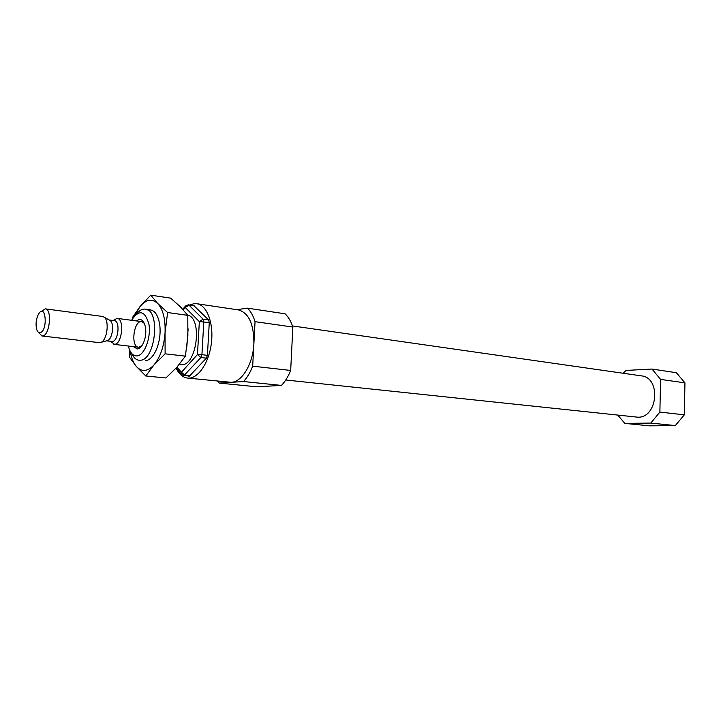 <?xml version="1.0" encoding="UTF-8"?>
<svg xmlns="http://www.w3.org/2000/svg" width="721" height="721" viewBox="0 0 721 721"><rect width="100%" height="100%" fill="white"/><g stroke="black" fill="none" stroke-linecap="round" stroke-linejoin="round"><path stroke-width="1.08" d="M187.604 315.113C202.556 317.673 197.139 364.871 181.899 364.772L179.15 364.601M136.467 320.944C140.766 317.871 143.767 319.971 145.471 327.253C146.246 332.579 145.606 337.725 143.551 342.7C141.803 346.495 139.757 348.576 137.405 348.946L133.277 346.612M131.564 320.295C139.162 309.084 144.957 310.427 148.95 324.333C151.212 337.752 144.425 355.453 136.972 355.922C132.889 356.039 130.023 352.74 128.356 346.035M136.611 313.896C139.414 310.372 142.325 308.786 145.354 309.129C160.639 309.742 155.673 360.203 140.28 360.248L138.991 360.248C135.972 359.833 133.538 357.58 131.682 353.479M188.118 328.848L186.82 346.981M176.879 367.25L181.458 372.252L182.152 374.92L189.326 376.218L206.404 358.157L207.414 355.336L209.279 322.512L208.576 319.899L193.841 305.632L188.424 304.839L185.865 305.623L185.261 307.534L183.269 309.868M176.357 368.584C179.268 374.334 183.017 377.507 187.595 378.083C197.725 379.318 208.946 363.249 211.361 343.295C213.912 323.359 206.963 305.028 196.851 303.739L193.688 303.766L189.857 305.046M623.052 373.235L626.125 370.423L651.991 369.044L676.37 372.712L684.95 382.86L684.328 414.836L675.307 425.579L649.441 425.841L624.846 423.398L617.834 415.179M651.991 369.044L660.58 379.39L684.95 382.86M660.58 379.39L659.886 412.079L684.328 414.836M659.886 412.079L650.802 423.074L675.307 425.579M650.802 423.074L624.846 423.398M292.483 325.946L641.339 375.857C661.31 377.507 657.913 418.027 637.833 417.198L285.759 380.003M236.821 309.679L247.483 308.146L285.092 313.815C288.4 316.925 290.987 321.341 292.852 327.046L290.671 370.45C288.202 376.605 285.128 381.589 281.442 385.411L256.748 386.807L219.229 383.076L217.625 381.103M247.483 308.146C250.728 311.319 253.251 315.825 255.054 321.665L292.852 327.046M255.054 321.665L252.683 366.169L290.671 370.45M252.683 366.169C250.223 372.487 247.168 377.615 243.527 381.544L281.442 385.411M243.527 381.544L219.229 383.076M196.851 303.739L238.408 309.913C248.835 312.905 253.99 324.225 253.873 343.872C253.053 363.735 241.986 382.139 231.216 382.319L187.595 378.083M141.505 346.206L138.549 347.225C130.393 346.855 133.736 320.007 141.731 321.638L144.353 323.359M40.006 332.714C38.429 332.85 37.267 331.552 36.528 328.812C35.563 323.846 36.158 319.061 38.312 314.482C45.63 301.288 48.469 330.957 40.006 332.714M41.196 311.499L45.297 308.867C52.399 309.039 49.758 335.653 42.602 335.959L41.926 335.968L38.601 332.408M45.297 308.867L102.607 316.456L104.311 317.267C109.493 321.025 107.141 339.915 101.201 342.286L99.345 342.655L41.926 335.968M109.222 320.016L110.268 320.593C114.423 323.612 112.548 338.618 107.78 340.519L106.627 340.835M113.098 320.494L117.117 318.376C124.625 318.646 122.155 344.133 114.594 344.35L110.511 341.321M147.814 310.012C153.753 309.021 157.701 313.707 159.656 324.062C160.783 332.732 159.747 341.132 156.52 349.261C153.402 356.336 149.698 360.185 145.39 360.806M165.046 332.976C165.587 319.475 163.162 309.66 157.773 303.55C152.131 298.368 146.237 299.332 140.09 306.461L150.752 295.159L157.773 303.55L167.605 312.526L165.046 332.976L165.118 353.822L154.033 364.88C160.296 357.192 163.964 346.558 165.046 332.976M134.701 315.609L140.09 306.461L132.195 317.898M130.258 351.352C131.348 357.922 133.376 362.96 136.341 366.475C141.731 372.198 147.625 371.657 154.033 364.88L145.777 375.983L136.341 366.475L129.699 357.454L129.401 349.487M145.777 375.983L165.884 377.975L176.825 367.304L185.396 356.138L187.875 335.878L187.784 315.356L180.403 306.831L170.679 298.143L150.752 295.159M167.605 312.526L187.784 315.356M165.118 353.822L185.396 356.138M190.326 375.74L184.864 375.181L181.458 372.252L197.455 354.534L199.356 321.611L185.261 307.534L188.965 305.127L188.424 304.839M194.382 305.92L188.965 305.127L203.115 319.142L208.576 319.899M207.414 355.336L201.925 354.696L203.809 321.764L203.115 319.142L199.356 321.611L209.279 322.512M183.864 375.659L200.907 357.526L201.925 354.696L197.455 354.534L200.907 357.526L206.404 358.157M109.159 319.98L114.387 320.665C120.38 320.872 118.415 341.267 112.377 341.466L106.564 340.853M145.354 309.129L150.437 309.841M182.746 309.282L185.315 306.272M181.557 374.271L176.014 368.206M110.268 320.593L104.311 317.267M107.78 340.519L101.201 342.286M113.891 344.35L138.549 347.225M117.117 318.376L141.731 321.638"/></g></svg>
